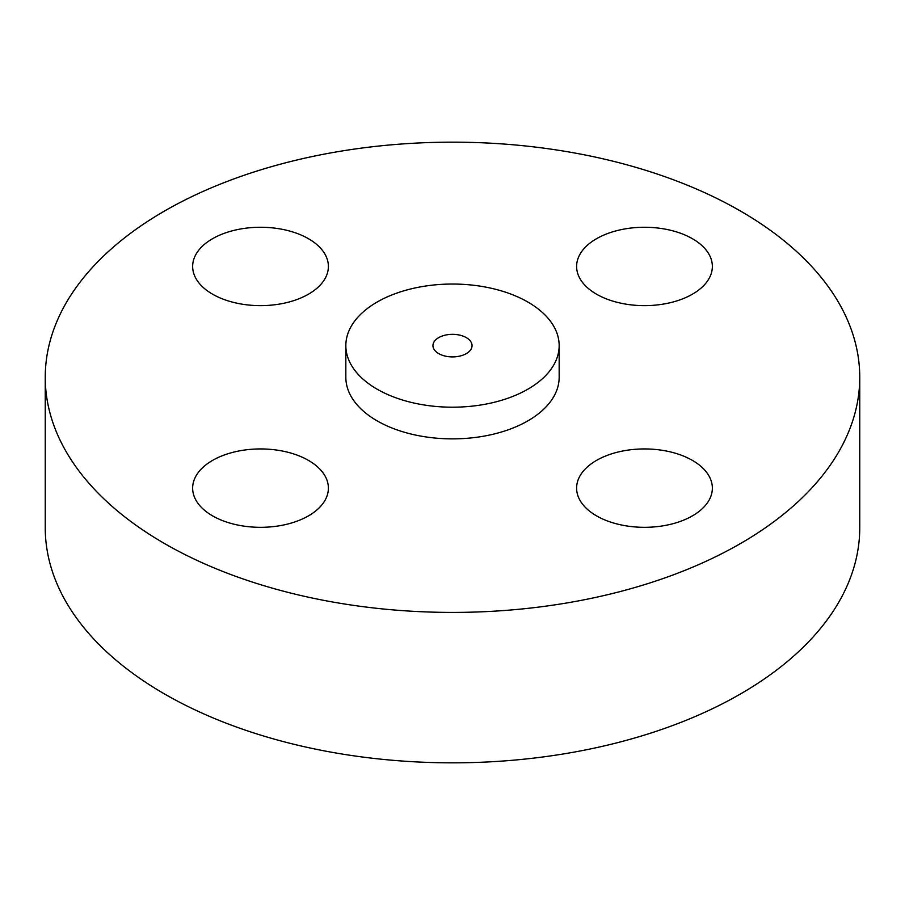 <?xml version="1.0" encoding="UTF-8"?>
<svg xmlns="http://www.w3.org/2000/svg" width="905" height="905" viewBox="0 0 905 905"><rect width="100%" height="100%" fill="white"/><g stroke="black" fill="none" stroke-linecap="round" stroke-linejoin="round"><path stroke-width="1.36" d="M692.472 460.419A67.875 39.187 0 0 0 618.5 451.923A67.875 39.187 0 0 0 576.609 488.123A67.875 39.187 0 0 0 596.486 515.839A67.875 39.187 0 0 0 670.458 524.334A67.875 39.187 0 0 0 712.359 488.123A67.875 39.187 0 0 0 692.472 460.419M308.515 460.419A67.875 39.187 0 0 0 234.542 451.923A67.875 39.187 0 0 0 192.641 488.123A67.875 39.187 0 0 0 212.528 515.839A67.875 39.187 0 0 0 286.5 524.334A67.875 39.187 0 0 0 328.391 488.123A67.875 39.187 0 0 0 308.515 460.419M308.515 238.739A67.875 39.187 0 0 0 234.542 230.243A67.875 39.187 0 0 0 192.641 266.443A67.875 39.187 0 0 0 212.528 294.159A67.875 39.187 0 0 0 286.5 302.655A67.875 39.187 0 0 0 328.391 266.443A67.875 39.187 0 0 0 308.515 238.739M692.472 238.739A67.875 39.187 0 0 0 618.5 230.243A67.875 39.187 0 0 0 576.609 266.443A67.875 39.187 0 0 0 596.486 294.159A67.875 39.187 0 0 0 670.458 302.655A67.875 39.187 0 0 0 712.359 266.443A67.875 39.187 0 0 0 692.472 238.739M45.25 377.283L45.25 527.717A407.25 235.119 0 0 0 164.529 693.965A407.25 235.119 0 0 0 608.352 744.939A407.25 235.119 0 0 0 859.75 527.717L859.75 377.283A407.25 235.119 0 0 0 740.471 211.035A407.25 235.119 0 0 0 296.648 160.061A407.25 235.119 0 0 0 45.25 377.283A407.25 235.119 0 0 0 164.529 543.543A407.25 235.119 0 0 0 608.352 594.517A407.25 235.119 0 0 0 859.75 377.283M345.834 345.62L345.834 377.283A106.666 61.585 0 0 0 377.08 420.836A106.666 61.585 0 0 0 493.316 434.185A106.666 61.585 0 0 0 559.166 377.283L559.166 345.62A106.666 61.585 0 0 0 527.92 302.078A106.666 61.585 0 0 0 411.685 288.729A106.666 61.585 0 0 0 345.834 345.62A106.666 61.585 0 0 0 377.08 389.161A106.666 61.585 0 0 0 493.316 402.51A106.666 61.585 0 0 0 559.166 345.62M466.324 337.633A19.548 11.29 0 0 0 445.022 335.189A19.548 11.29 0 0 0 432.952 345.62A19.548 11.29 0 0 0 438.676 353.595A19.548 11.29 0 0 0 459.978 356.05A19.548 11.29 0 0 0 472.048 345.62A19.548 11.29 0 0 0 466.324 337.633"/></g></svg>
